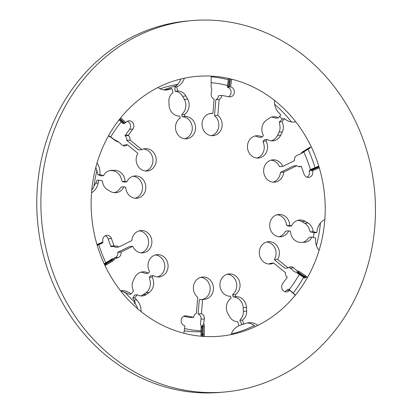 <?xml version="1.0" encoding="UTF-8"?>
<svg xmlns="http://www.w3.org/2000/svg" width="413" height="413" viewBox="0 0 413 413"><rect width="100%" height="100%" fill="white"/><g stroke="black" fill="none" stroke-linecap="round" stroke-linejoin="round"><path stroke-width="0.62" d="M137.565 308.687A14.93 13.386 84.8 0 0 137.519 308.403L136.811 306.229L135.578 304.231L134.106 302.982L135.423 302.863A14.93 13.386 -95.2 0 0 134.659 301.727L134.189 300.199A10.134 3.345 39.9 0 0 132.81 298.026L134.566 295.042L137.25 294.799A10.263 9.205 84.8 0 0 142.299 295.945A10.263 9.205 84.8 0 0 146.378 294.443L149.098 292.538A11.208 10.051 84.8 0 0 152.061 277.087L149.382 277.329L149.826 279.792A11.208 10.051 -95.2 0 1 145.804 292.838L143.084 294.737A10.263 9.205 -95.2 0 1 140.637 295.93M228.595 96.688A5.039 4.517 84.8 0 0 231.053 91.49A5.039 4.517 84.8 0 0 227.326 87.184L228.497 78.439M157.967 87.515A14.93 13.386 -95.2 0 0 166.553 89.993A14.93 13.386 -95.2 0 0 169.253 89.43L171.875 88.563L173.016 92.61A10.263 9.205 84.8 0 0 168.886 101.603L169.051 105.212A11.208 10.051 84.8 0 0 179.64 116.058L180.202 118.046A11.197 10.041 84.8 0 0 176.026 131.06A11.197 10.041 84.8 0 0 186.542 138.799A11.197 10.041 84.8 0 0 195.55 127.003A11.197 10.041 84.8 0 0 184.993 116.461L184.43 114.473A11.208 10.051 84.8 0 0 187.605 99.079L185.881 95.986L182.587 96.286A10.263 9.205 -95.2 0 0 176.924 91.655L175.122 91.273L174.787 87.112L178.313 83.545A14.93 13.386 84.8 0 0 180.884 79.012M97.029 163.042A14.93 13.386 -95.2 0 1 99.848 174.622L103.586 175.623L100.901 175.866L97.979 174.792L96.069 168.23A14.93 13.386 84.8 0 0 95.811 167.399M91.784 190.047A14.93 13.386 84.8 0 0 93.927 186.526A14.93 13.386 -95.2 0 0 94.417 185.241L95.677 183.279A10.134 4.264 105 0 0 96.921 180.238L98.8 180.068L98.206 183.047A14.93 13.386 -95.2 0 1 91.552 192.778M120.539 290.767A14.93 13.386 -95.2 0 1 121.303 290.675A14.93 13.386 -95.2 0 1 130.957 294.03L129.088 294.195L122.227 291.335A14.93 13.386 84.8 0 0 120.756 291.041M200.93 336.203A12.71 11.394 84.8 0 0 201.038 334.53L201.095 326.817A5.978 5.359 84.8 0 0 200.594 324.241M254.945 326.022A14.93 13.386 84.8 0 0 247.341 322.971M130.957 294.03L133.538 290.943A10.263 9.205 84.8 0 1 133.223 280.763L134.736 277.603A11.208 10.051 84.8 0 1 142.624 271.852A11.208 10.051 84.8 0 1 148.355 273.23L145.67 273.473L142.836 272.523A11.208 10.051 -95.2 0 0 140.993 272.157M98.8 180.068L102.501 181.059A10.263 9.205 84.8 0 0 107.499 189.696L110.385 191.4A11.208 10.051 84.8 0 0 115.976 192.695A11.208 10.051 84.8 0 0 123.936 186.795L121.257 187.037L119.321 189.273A11.208 10.051 -95.2 0 1 114.318 192.69M103.586 175.623A10.263 9.205 84.8 0 1 110.772 170.43A10.263 9.205 84.8 0 1 111.34 170.399L114.582 170.332A11.208 10.051 84.8 0 1 125.02 181.353L122.341 181.596L121.36 179.02A11.208 10.051 -95.2 0 0 111.283 170.631L109.419 170.667M122.341 181.596L124.153 182.081L126.837 181.844L125.02 181.353M171.875 88.563L169.996 88.733A10.134 0.919 164.2 0 1 166.718 89.662L165.03 90.034M182.629 116.703L182.309 116.703L181.746 114.716L182.995 113.147A11.208 10.051 -95.2 0 0 184.312 99.378L182.587 96.286M254.857 136.042A11.197 10.041 -95.2 0 1 258.233 137.033L259.524 137.359L262.209 137.116L263.463 135.614A11.208 10.051 84.8 0 1 266.426 120.162L269.147 118.263A10.263 9.205 84.8 0 1 273.23 116.755A10.263 9.205 84.8 0 1 278.279 117.901L275.595 118.144L272.694 117.271A10.263 9.205 -95.2 0 0 271.594 117.07M256.845 158.045A11.197 10.041 -95.2 0 0 263.014 142L263.473 141.958L263.236 141.215L264.49 139.713L267.175 139.47A11.208 10.051 84.8 0 0 272.9 140.848A11.208 10.051 84.8 0 0 280.794 135.097L282.301 131.938A10.263 9.205 84.8 0 0 281.986 121.758L284.567 118.676A14.93 13.386 -95.2 0 0 294.226 122.026A14.93 13.386 -95.2 0 0 295.754 121.789M277.087 214.75A11.197 10.041 -95.2 0 1 286.421 224.879L286.885 224.837L287.087 225.663L288.904 226.148L291.588 225.906A11.208 10.051 84.8 0 1 299.549 220.005A11.208 10.051 84.8 0 1 305.14 221.301L308.026 223.01A10.263 9.205 84.8 0 1 313.028 231.641L310.344 231.884L309.27 229.282A10.263 9.205 -95.2 0 0 304.732 223.304L301.846 221.6A11.208 10.051 -95.2 0 0 297.918 220.31M310.344 231.884L314.845 232.803L316.725 232.633L317.318 229.654A14.93 13.386 -95.2 0 1 324.83 219.468M279.074 236.752A11.197 10.041 -95.2 0 0 285.027 231.889L286.008 231.104L288.687 230.862L290.504 231.347A11.208 10.051 84.8 0 0 300.948 242.369L304.185 242.302A10.263 9.205 84.8 0 0 304.753 242.271A10.263 9.205 84.8 0 0 311.944 237.083L315.677 238.079A14.93 13.386 -95.2 0 0 319.068 250.412M137.25 294.799L134.69 297.856L136.724 299.967A14.93 13.386 -95.2 0 1 141.07 311.603M183.914 333.25L184.905 325.816A5.039 4.517 -95.2 0 1 181.131 320.602A5.039 4.517 -95.2 0 1 185.2 315.847A5.039 4.517 -95.2 0 1 186.315 315.899L184.11 316.1M202.602 299.332L201.415 313.689A4.667 4.182 -95.2 0 1 204.327 318.893L203.702 323.539L201.575 327.308L200.408 323.838L201.033 319.187A4.667 4.182 84.8 0 0 198.116 313.983L199.303 299.631L202.602 299.332A11.197 10.041 84.8 0 0 204.43 299.353A11.197 10.041 84.8 0 0 213.418 287.298A11.197 10.041 84.8 0 0 202.411 277.046A11.197 10.041 84.8 0 0 193.687 285.202A11.197 10.041 84.8 0 0 197.713 297.283L196.387 313.307A4.667 4.182 -95.2 0 0 193.723 317.256A5.601 5.018 84.8 0 1 193.207 317.189L186.315 315.899M203.702 323.539A5.978 5.359 -95.2 0 1 204.389 326.518L204.332 334.231A12.71 11.394 -95.2 0 1 204.192 336.141L204.146 336.445M231.156 334.576A14.93 13.386 -95.2 0 1 238.874 325.759L237.718 321.675A10.263 9.205 84.8 0 1 229.649 316.714L227.919 313.622A11.208 10.051 84.8 0 1 231.099 298.227L230.537 296.24A11.197 10.041 84.8 0 1 219.974 285.698A11.197 10.041 84.8 0 1 228.988 273.902A11.197 10.041 84.8 0 1 239.504 281.64A11.197 10.041 84.8 0 1 235.327 294.66L235.89 296.642L233.206 296.885L232.643 294.903L235.327 294.66M242.508 320.09L243.655 324.138L241.775 324.308L239.829 320.333L242.508 320.09A10.263 9.205 84.8 0 0 246.644 311.097L246.478 307.494A11.208 10.051 84.8 0 0 235.89 296.642M243.655 324.138L246.277 323.271A14.93 13.386 -95.2 0 1 248.977 322.708A14.93 13.386 -95.2 0 1 257.831 325.392M295.28 295.249L289.658 290.158A5.039 4.517 -95.2 0 1 286.622 291.898A5.039 4.517 -95.2 0 1 282.198 289.208A5.039 4.517 -95.2 0 1 282.626 283.674L286.958 277.691A5.601 5.018 84.8 0 0 287.257 277.231A4.667 4.182 -95.2 0 1 285.471 272.616L273.649 263.055L270.355 263.355A11.197 10.041 -95.2 0 1 268.682 264.005M266.695 242.008A11.197 10.041 -95.2 0 1 275.089 248.481A11.197 10.041 -95.2 0 1 274.309 259.7L277.603 259.405A11.197 10.041 84.8 0 0 277.99 247.361A11.197 10.041 84.8 0 0 268.331 241.703A11.197 10.041 84.8 0 0 259.338 253.763A11.197 10.041 84.8 0 0 270.345 264.01A11.197 10.041 84.8 0 0 273.649 263.055M277.603 259.405L288.197 267.97A4.667 4.182 -95.2 0 1 290.628 266.798A4.667 4.182 -95.2 0 1 293.648 267.851L296.968 270.856A5.978 5.359 -95.2 0 1 299.611 271.733L305.589 275.776A12.71 11.394 -95.2 0 1 307.004 276.901L307.52 277.376M287.087 225.663L289.771 225.421A11.197 10.041 84.8 0 0 278.718 214.445A11.197 10.041 84.8 0 0 269.73 226.505A11.197 10.041 84.8 0 0 280.737 236.752A11.197 10.041 84.8 0 0 288.687 230.862M289.771 225.421L291.588 225.906M313.028 231.641L316.725 232.633M319.306 167.859L312.512 170.698A5.039 4.517 -95.2 0 1 308.728 177.389A5.039 4.517 -95.2 0 1 304.071 174.126L301.511 166.857A5.601 5.018 84.8 0 0 301.299 166.331A4.667 4.182 -95.2 0 1 299.895 166.738A4.667 4.182 -95.2 0 1 296.849 165.665L283.7 172.123L280.406 172.422A11.197 10.041 -95.2 0 1 273.029 182.159M271.042 160.156A11.197 10.041 -95.2 0 1 279.472 166.718L282.766 166.424A11.197 10.041 84.8 0 0 272.673 159.857A11.197 10.041 84.8 0 0 263.685 171.911A11.197 10.041 84.8 0 0 274.691 182.159A11.197 10.041 84.8 0 0 283.7 172.123M282.766 166.424L294.546 160.636A4.667 4.182 -95.2 0 1 297.086 155.314L301.025 153.667A5.978 5.359 -95.2 0 1 302.987 151.566L309.017 147.895A12.71 11.394 -95.2 0 1 310.576 147.111L310.163 147.787A1.869 0.8 68 0 1 310.117 147.854L309.786 148.241A3.361 1.435 68 0 1 309.523 148.432L308.206 149.098A3.361 1.363 58.6 0 0 308.361 148.959L308.645 148.592A11.987 10.743 -95.2 0 1 310.117 147.854M267.175 139.47L265.915 140.972L263.236 141.215M262.209 137.116A11.197 10.041 84.8 0 0 256.488 135.743A11.197 10.041 84.8 0 0 247.495 147.797A11.197 10.041 84.8 0 0 258.507 158.045A11.197 10.041 84.8 0 0 265.915 140.972M278.279 117.901L280.835 114.845L278.806 112.734A14.93 13.386 -95.2 0 1 274.495 100.4M231.652 79.177L230.619 86.89A5.039 4.517 -95.2 0 1 234.393 92.099A5.039 4.517 -95.2 0 1 230.33 96.859A5.039 4.517 -95.2 0 1 229.21 96.802L222.318 95.517A5.601 5.018 84.8 0 0 221.807 95.449A4.667 4.182 -95.2 0 1 219.138 99.394L217.811 115.418L214.517 115.717A11.197 10.041 -95.2 0 1 218.72 126.894A11.197 10.041 -95.2 0 1 211.456 135.65M209.463 113.652A11.197 10.041 -95.2 0 1 209.634 113.668L212.927 113.368A11.197 10.041 84.8 0 0 211.1 113.348A11.197 10.041 84.8 0 0 202.107 125.407A11.197 10.041 84.8 0 0 213.118 135.655A11.197 10.041 84.8 0 0 221.843 127.498A11.197 10.041 84.8 0 0 217.811 115.418M212.927 113.368L214.115 99.017A4.667 4.182 -95.2 0 1 211.203 93.813L211.823 89.162A5.978 5.359 -95.2 0 1 211.647 88.774A5.978 5.359 -95.2 0 1 211.141 86.183L211.193 78.47A12.71 11.394 -95.2 0 1 211.337 76.565L211.399 76.137M184.343 78.222A14.93 13.386 -95.2 0 1 176.656 86.947L177.807 91.03A10.263 9.205 84.8 0 1 185.881 95.986M120.689 117.85L125.872 122.542A5.039 4.517 -95.2 0 1 128.908 120.802A5.039 4.517 -95.2 0 1 133.332 123.492A5.039 4.517 -95.2 0 1 132.903 129.032L129.61 129.326A5.039 4.517 84.8 0 0 127.292 121.298M130.054 140.084L141.876 149.645L138.582 149.945L126.76 140.384L130.054 140.084A4.667 4.182 -95.2 0 0 128.273 135.469A5.601 5.018 84.8 0 1 128.572 135.01L132.903 129.032M115.914 140.967L109.615 136.419L115.914 140.967A5.978 5.359 -95.2 0 0 118.562 141.85L121.876 144.849A4.667 4.182 -95.2 0 0 124.902 145.903A4.667 4.182 -95.2 0 0 127.333 144.731L137.927 153.3A11.197 10.041 84.8 0 0 137.534 165.339A11.197 10.041 84.8 0 0 147.198 170.997A11.197 10.041 84.8 0 0 156.186 158.943A11.197 10.041 84.8 0 0 145.18 148.69A11.197 10.041 84.8 0 0 141.876 149.645M109.941 136.93A12.71 11.394 -95.2 0 1 108.526 135.805L108.521 135.8M123.936 186.795L125.753 187.28A11.197 10.041 84.8 0 0 136.806 198.255A11.197 10.041 84.8 0 0 145.799 186.196A11.197 10.041 84.8 0 0 134.793 175.948A11.197 10.041 84.8 0 0 126.837 181.844M96.972 244.532L103.013 242.008A5.039 4.517 -95.2 0 1 106.797 235.317A5.039 4.517 -95.2 0 1 111.458 238.575L108.16 238.874A5.039 4.517 84.8 0 0 105.181 235.813M113.787 246.411A4.667 4.182 84.8 0 1 115.387 247.335L118.681 247.041A4.667 4.182 -95.2 0 0 115.63 245.962A4.667 4.182 -95.2 0 0 114.231 246.375A5.601 5.018 84.8 0 1 114.019 245.849L111.458 238.575M118.681 247.041L131.83 240.578A11.197 10.041 84.8 0 1 140.838 230.542A11.197 10.041 84.8 0 1 151.845 240.789A11.197 10.041 84.8 0 1 142.857 252.849A11.197 10.041 84.8 0 1 132.764 246.282L120.983 252.069A4.667 4.182 -95.2 0 1 118.438 257.392L114.504 259.039A5.978 5.359 -95.2 0 1 112.537 261.135L106.508 264.81A12.71 11.394 -95.2 0 1 105 265.574M148.355 273.23L149.609 271.733A11.197 10.041 84.8 0 1 157.023 254.656A11.197 10.041 84.8 0 1 168.029 264.903A11.197 10.041 84.8 0 1 159.041 276.963A11.197 10.041 84.8 0 1 153.316 275.585L152.061 277.087M227.356 274.206A11.197 10.041 -95.2 0 1 236.344 282.425A11.197 10.041 -95.2 0 1 232.658 294.495L233.123 294.454L232.643 294.903M200.78 277.35A11.197 10.041 -95.2 0 1 210.124 287.593A11.197 10.041 -95.2 0 1 202.768 299.348M198.116 313.983L201.415 313.689M233.206 296.885L234.976 297.169A11.208 10.051 -95.2 0 1 243.185 307.788L243.35 311.397A10.263 9.205 -95.2 0 1 241.047 318.66L239.829 320.333M193.723 317.256L190.429 317.551A5.601 5.018 -95.2 0 1 189.913 317.483L183.64 316.312M200.604 324.267L200.408 323.838M302.812 242.333A10.263 9.205 -95.2 0 0 307.231 239.535L309.26 237.325L311.944 237.083M282.301 131.938L279.007 132.237A10.263 9.205 -95.2 0 0 279.684 124.54L279.307 122L281.986 121.758M284.567 118.676L282.699 118.841L279.307 122M279.007 132.237L277.495 135.397A11.208 10.051 -95.2 0 1 271.238 140.843M184.43 114.473L181.746 114.716M175.122 91.273L177.807 91.03M153.316 275.585L150.637 275.827L149.382 277.329M284.939 291.702A5.039 4.517 84.8 0 0 286.359 290.458L287.355 289.89A1.869 0.594 132.2 0 1 287.458 289.838L288.114 289.513A3.361 1.069 132.2 0 1 289.11 289.41A3.361 1.069 132.2 0 1 289.126 289.42L289.368 289.663A1.869 0.594 132.2 0 1 289.399 289.704L289.658 290.158M296.968 270.856L297.768 272.874L297.071 272.936L293.669 271.15L290.354 268.151A4.667 4.182 84.8 0 0 289.012 267.325M288.197 267.97L284.898 268.269L274.309 259.7M296.911 272.838L297.019 272.91A3.361 1.203 124.1 0 0 297.071 272.936L296.524 272.601M307.05 177.187A5.039 4.517 84.8 0 0 309.218 170.992L309.626 170.316A1.869 0.795 67.3 0 1 309.673 170.254L309.998 169.867A3.361 1.43 67.3 0 1 310.251 169.676A3.361 1.43 67.3 0 1 311.015 169.774L311.583 170.079A1.869 0.795 67.3 0 1 311.67 170.135L312.512 170.698M301.025 153.667L308.206 149.098M301.299 166.331L298.444 166.589M280.406 172.422L293.55 165.959L296.849 165.665M227.326 87.184L227.496 86.9A3.361 0.367 7.6 0 1 228.508 86.807L230.619 86.89M211.823 89.162L211.642 88.759M221.807 95.449L218.513 95.744A4.667 4.182 84.8 0 1 215.844 99.693L219.138 99.394M123.12 123.59L119.052 119.909L123.105 123.58A3.361 1.069 -47.8 0 0 123.12 123.59A3.361 1.069 -47.8 0 0 124.122 123.487L124.772 123.162A1.869 0.594 -47.8 0 0 124.876 123.11L125.872 122.542M118.562 141.85L115.057 139.997M123.219 145.675A4.667 4.182 84.8 0 0 124.039 145.03L127.333 144.731M116.905 141.04A5.255 4.708 -95.2 0 1 115.552 140.415L115.273 140.141A4.884 4.378 -95.2 0 0 115.707 140.399L115.165 140.064A3.361 1.203 -55.9 0 1 115.212 140.09L109.238 136.053A3.361 1.203 -55.9 0 0 109.171 136.016M129.61 129.326L125.278 135.309A5.601 5.018 -95.2 0 0 124.979 135.769L128.273 135.469M126.76 140.384A4.667 4.182 84.8 0 0 124.979 135.769M97.205 245.317L101.98 243.324A3.361 1.43 -112.7 0 0 102.233 243.133L102.558 242.746A1.869 0.795 -112.7 0 0 102.605 242.684L103.013 242.008M114.504 259.039L109.889 260.329L111.205 259.333L115.144 257.686A4.667 4.182 84.8 0 0 117.69 252.364L129.465 246.576L132.764 246.282M120.983 252.069L117.69 252.364M108.16 238.874L110.72 246.143A5.601 5.018 -95.2 0 0 110.937 246.669L114.231 246.375M174.787 87.112L176.656 86.947M214.517 115.717L215.844 99.693M182.453 116.76A11.197 10.041 -95.2 0 1 192.21 126.796A11.197 10.041 -95.2 0 1 184.879 138.794M184.993 116.461L182.309 116.703M97.979 174.792L99.848 174.622M143.548 148.995A11.197 10.041 -95.2 0 1 152.893 159.237A11.197 10.041 -95.2 0 1 145.536 170.992M133.156 176.248A11.197 10.041 -95.2 0 1 142.5 186.495A11.197 10.041 -95.2 0 1 135.144 198.25M134.69 297.856L132.81 298.026M139.207 230.841A11.197 10.041 -95.2 0 1 148.551 241.089A11.197 10.041 -95.2 0 1 141.194 252.844M155.391 254.955A11.197 10.041 -95.2 0 1 164.735 265.203A11.197 10.041 -95.2 0 1 157.379 276.958M184.539 328.552A124.452 111.572 84.8 0 0 201.064 330.849M289.203 289.492A124.452 111.572 84.8 0 0 299.28 274.433M238.853 325.692A124.452 111.572 84.8 0 0 242.973 324.2M310.411 169.614A124.452 111.572 84.8 0 0 303.725 151.829M313.199 237.418A124.452 111.572 84.8 0 0 314.117 232.669M227.553 85.506A124.452 111.572 84.8 0 0 211.162 82.688M282.301 119.181A124.452 111.572 84.8 0 0 279.611 116.311M121.257 121.902A124.452 111.572 84.8 0 0 110.71 137.049M177.017 85.532A124.452 111.572 84.8 0 0 163.873 89.936M98.815 244.646A124.452 111.572 84.8 0 0 105.831 262.802M97.081 170.161A124.452 111.572 84.8 0 0 93.999 185.984A124.452 111.572 84.8 0 0 93.927 186.526M124.716 291.945A124.452 111.572 84.8 0 0 135.423 302.863M184.234 330.854A124.452 111.572 84.8 0 0 201.059 331.747M177.936 84.309A124.452 111.572 84.8 0 0 160.136 88.816M224.961 391.978L220.841 392.35A186.423 167.126 -95.2 0 1 37.614 221.735A186.423 167.126 -95.2 0 1 187.275 21.022L191.389 20.65A186.423 167.126 -95.2 0 1 224.042 21.264A186.423 167.126 -95.2 0 1 375.463 209.458A186.423 167.126 -95.2 0 1 224.961 391.978A186.423 167.126 -95.2 0 1 41.728 221.363A186.423 167.126 -95.2 0 1 191.389 20.65M211.306 76.797A130.425 116.925 -95.2 0 1 215.158 77.216A130.425 116.925 -95.2 0 1 228.322 79.75M274.666 104.313A130.425 116.925 -95.2 0 1 291.48 121.959M308.057 149.186A130.425 116.925 -95.2 0 1 315.026 167.683M320.447 222.953A130.425 116.925 -95.2 0 1 316.425 245.601M303.601 277.391A130.425 116.925 -95.2 0 1 293.184 293.091M254.263 325.485A130.425 116.925 -95.2 0 1 231.352 333.988M219.277 76.844A130.425 116.925 -95.2 0 1 325.217 208.513A130.425 116.925 -95.2 0 1 219.917 336.213A130.425 116.925 -95.2 0 1 91.722 216.84A130.425 116.925 -95.2 0 1 196.433 76.415A130.425 116.925 -95.2 0 1 219.277 76.844M135.701 304.386A124.452 111.572 -95.2 0 1 134.106 302.982M149.098 292.538L145.804 292.838M146.378 294.443L143.084 294.737M305.14 221.301L301.846 221.6M308.026 223.01L304.732 223.304M246.478 307.494L243.185 307.788M246.644 311.097L243.35 311.397M193.207 317.189L189.913 317.483M204.389 326.518L203.165 326.554L203.113 334.272L204.332 334.231M202.917 324.809A5.317 4.765 -95.2 0 1 203.165 326.554L202.014 326.6M204.192 336.141L202.979 336.079L202.938 336.368M202.241 326.043A4.884 4.378 -95.2 0 1 202.267 326.59L202.21 334.303L203.113 334.272A12.049 10.8 -95.2 0 1 202.979 336.079L202.081 336.048A3.361 0.382 -171.8 0 0 201.069 336.141L200.986 336.208M200.873 324.99A5.317 4.765 -95.2 0 1 201.126 326.74L201.095 326.817M201.038 334.53L201.074 334.453A12.049 10.8 -95.2 0 1 200.945 336.208A11.987 10.743 -95.2 0 0 201.085 334.447L201.198 334.396A11.616 10.413 -95.2 0 1 201.069 336.141L201.059 336.218M201.229 326.136A4.884 4.378 -95.2 0 1 201.25 326.683L201.074 334.453L201.126 326.74A5.255 4.708 -95.2 0 0 200.919 325.124M204.327 318.893L201.033 319.187M201.312 326.668L201.198 334.396L202.21 334.303A11.616 10.413 -95.2 0 1 202.081 336.048L202.045 336.301M202.829 324.954A5.255 4.708 -95.2 0 1 203.046 326.559L202.989 334.272A11.987 10.743 -95.2 0 1 202.855 336.074L202.814 336.358M280.794 135.097L277.495 135.397M187.605 99.079L184.312 99.378M114.582 170.332L111.283 170.631M111.34 170.399L110.209 170.502M295.383 295.125L289.399 289.704M299.611 271.733L298.687 272.353L304.66 276.395L305.589 275.776M297.205 271.692A5.317 4.765 -95.2 0 1 298.687 272.353A1.869 0.666 124.1 0 1 298.589 272.415L297.974 272.766A3.361 1.203 124.1 0 1 297.768 272.874M307.004 276.901L306.002 277.459A1.869 0.589 132.8 0 1 305.899 277.515L305.243 277.835A3.361 1.053 132.8 0 1 304.242 277.939A3.361 1.053 132.8 0 1 304.231 277.928A11.616 10.413 -95.2 0 0 303.059 276.984M297.541 272.508A4.884 4.378 -95.2 0 1 297.974 272.766L303.953 276.808L304.567 276.452A1.869 0.666 124.1 0 0 304.66 276.395A12.049 10.8 -95.2 0 1 306.002 277.459M293.648 267.851L290.354 268.151M289.621 290.096L286.503 290.375M305.243 277.835A11.616 10.413 -95.2 0 0 303.953 276.808A3.361 1.203 124.1 0 1 302.997 276.947L297.019 272.91A3.361 1.203 124.1 0 1 296.999 272.89M289.368 289.663L295.388 295.114L289.126 289.42M297.236 271.79A5.255 4.708 -95.2 0 1 298.589 272.415L304.567 276.452A11.987 10.743 -95.2 0 1 305.899 277.515M304.242 277.939L302.997 276.947A3.361 1.203 124.1 0 1 302.935 276.901M319.063 167.043L311.67 170.135M302.987 151.566L302.657 152.206L308.687 148.53L309.017 147.895M301.423 153.295A5.317 4.765 -95.2 0 1 302.657 152.206A1.869 0.759 58.6 0 1 302.615 152.268L302.331 152.629A3.361 1.363 58.6 0 1 302.223 152.738M301.475 153.249A5.255 4.708 -95.2 0 1 302.615 152.268L308.645 148.592A1.869 0.759 58.6 0 0 308.687 148.53A12.049 10.8 -95.2 0 1 310.163 147.787M312.393 170.615L309.275 170.899M318.893 166.48L311.015 169.774M319.037 166.966L311.583 170.079M301.918 152.918A4.884 4.378 -95.2 0 1 302.331 152.629L308.361 148.959A11.616 10.413 -95.2 0 1 309.786 148.241M230.469 78.888L229.406 86.833M227.377 87.004L228.518 78.444L227.367 87.019M230.449 86.88L227.331 87.164M228.621 78.465L227.496 86.9M229.597 78.687L228.508 86.807M230.351 78.862L229.287 86.828M120.002 118.696L124.876 123.11M117.07 141.122A5.317 4.765 -95.2 0 1 115.588 140.461A1.869 0.666 -55.9 0 0 115.552 140.415L109.574 136.373A11.987 10.743 -95.2 0 1 108.609 135.64M115.325 140.162L115.212 140.09A3.361 1.203 -55.9 0 1 115.273 140.141L109.574 136.373A1.869 0.666 -55.9 0 1 109.615 136.419A12.049 10.8 -95.2 0 1 108.604 135.65M128.572 135.01L125.278 135.309M119.512 119.316L124.122 123.487M119.935 118.784L124.772 123.162M109.295 136.099A3.361 1.203 -55.9 0 0 109.238 136.053L108.629 135.609A11.616 10.413 -95.2 0 0 109.295 136.099M97.107 244.981L102.605 242.684M112.537 261.135L111.618 260.608L105.589 264.284L106.508 264.81M112.847 259.524A5.317 4.765 -95.2 0 1 111.618 260.608A1.869 0.759 -121.4 0 0 111.525 260.562L110.916 260.278A3.361 1.363 -121.4 0 0 110.71 260.195M111.324 259.989A4.884 4.378 -95.2 0 1 110.916 260.278L104.887 263.953L105.496 264.237A1.869 0.759 -121.4 0 1 105.589 264.284A12.049 10.8 -95.2 0 1 104.634 264.8M118.438 257.392L115.144 257.686M114.019 245.849L110.72 246.143M97.184 245.245L102.233 243.133M97.117 245.023L102.558 242.746M112.666 259.576A5.255 4.708 -95.2 0 1 111.525 260.562L105.496 264.237A11.987 10.743 -95.2 0 1 104.597 264.723M104.375 264.243A11.616 10.413 -95.2 0 0 104.887 263.953A3.361 1.363 -121.4 0 0 104.184 263.835M169.253 89.43L166.718 89.662M98.206 183.047L95.677 183.279M136.724 299.967L134.189 300.199M295.403 295.104L289.11 289.41M318.779 166.114L310.251 169.676M109.889 260.329L104.174 263.814"/></g></svg>
